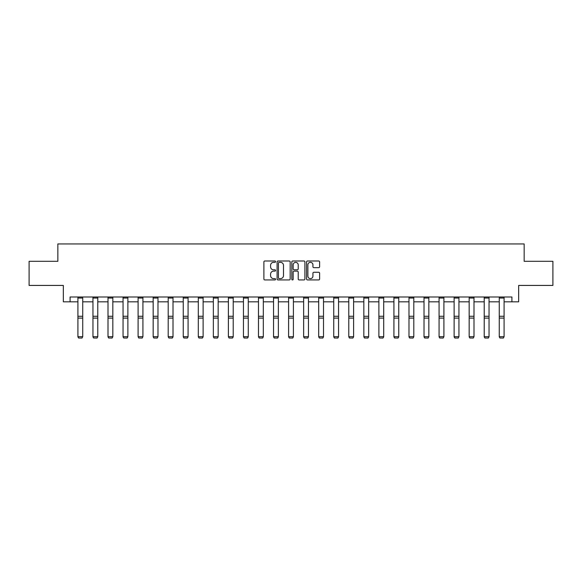 <?xml version="1.0" encoding="UTF-8"?>
<svg xmlns="http://www.w3.org/2000/svg" width="582" height="582" viewBox="0 0 582 582"><rect width="100%" height="100%" fill="white"/><g stroke="black" fill="none" stroke-linecap="round" stroke-linejoin="round"><path stroke-width="0.87" d="M275.57 261.667A0.662 0.662 0 0 0 274.9 260.998L264.846 260.998A0.946 0.946 0 0 0 263.893 261.951L263.893 278.989A0.946 0.946 0 0 0 264.846 279.935L274.9 279.935A0.662 0.662 0 0 0 275.57 279.273A0.662 0.662 0 0 0 274.9 278.611L273.598 278.611A3.026 3.026 0 0 1 270.572 275.584L270.572 274.166A3.026 3.026 0 0 1 273.598 271.132L274.9 271.132A0.662 0.662 0 0 0 275.57 270.47A0.662 0.662 0 0 0 274.9 269.808L273.598 269.808A3.026 3.026 0 0 1 270.572 266.774L270.572 265.356A3.026 3.026 0 0 1 273.598 262.329L274.9 262.329A0.662 0.662 0 0 0 275.57 261.667M318.674 267.676A0.946 0.946 0 0 0 319.62 266.731L319.62 261.951A0.946 0.946 0 0 0 318.674 260.998L307.5 260.998A0.946 0.946 0 0 0 306.554 261.951L306.554 278.989A0.946 0.946 0 0 0 307.5 279.935L318.674 279.935A0.946 0.946 0 0 0 319.62 278.989L319.62 273.213A0.946 0.946 0 0 0 318.674 272.267L313.887 272.267A0.946 0.946 0 0 0 312.941 273.213L312.941 276.079A2.532 2.532 0 0 1 310.41 278.611A2.532 2.532 0 0 1 307.878 276.079L307.878 264.861A2.532 2.532 0 0 1 310.41 262.329A2.532 2.532 0 0 1 312.941 264.861L312.941 266.731A0.946 0.946 0 0 0 313.887 267.676L318.674 267.676M70.095 301.818L70.095 296.995L511.905 296.995L511.905 301.818L518.657 301.818L518.657 285.42L552.9 285.42L552.9 261.303L524.156 261.303L524.156 243.945L57.844 243.945L57.844 261.303L29.1 261.303L29.1 285.42L63.343 285.42L63.343 301.818L77.908 301.818M290.171 261.951A0.946 0.946 0 0 0 289.225 260.998L278.05 260.998A0.946 0.946 0 0 0 277.105 261.951L277.105 278.989A0.946 0.946 0 0 0 278.05 279.935L289.225 279.935A0.946 0.946 0 0 0 290.171 278.989L290.171 261.951M292.775 260.998L303.95 260.998A0.946 0.946 0 0 1 304.895 261.951L304.895 278.989A0.946 0.946 0 0 1 303.95 279.935L299.17 279.935A0.946 0.946 0 0 1 298.217 278.989L298.217 272.078A0.946 0.946 0 0 0 297.271 271.132L294.099 271.132A0.946 0.946 0 0 0 293.153 272.078L293.153 279.273A0.662 0.662 0 0 1 292.491 279.935A0.662 0.662 0 0 1 291.829 279.273L291.829 261.951A0.946 0.946 0 0 1 292.775 260.998M82.731 301.818L92.96 301.818M97.783 301.818L108.005 301.818M112.828 301.818L123.057 301.818M127.88 301.818L138.101 301.818M142.925 301.818L153.153 301.818M157.977 301.818L168.198 301.818M173.021 301.818L183.25 301.818M188.073 301.818L198.295 301.818M203.118 301.818L213.347 301.818M218.17 301.818L228.391 301.818M233.215 301.818L243.443 301.818M248.267 301.818L258.488 301.818M263.311 301.818L273.54 301.818M278.363 301.818L288.592 301.818M293.408 301.818L303.637 301.818M308.46 301.818L318.689 301.818M323.512 301.818L333.733 301.818M338.557 301.818L348.785 301.818M353.609 301.818L363.83 301.818M368.653 301.818L378.882 301.818M383.705 301.818L393.927 301.818M398.75 301.818L408.979 301.818M413.802 301.818L424.023 301.818M428.847 301.818L439.075 301.818M443.899 301.818L454.12 301.818M458.943 301.818L469.172 301.818M473.995 301.818L484.217 301.818M489.04 301.818L499.269 301.818M504.092 301.818L511.905 301.818M279.091 262.329A0.662 0.662 0 0 0 278.429 262.991L278.429 277.949A0.662 0.662 0 0 0 279.091 278.611L280.466 278.611A3.026 3.026 0 0 0 283.499 275.584L283.499 265.356A3.026 3.026 0 0 0 280.466 262.329L279.091 262.329M298.217 264.905A2.532 2.532 0 0 0 295.685 262.373A2.532 2.532 0 0 0 293.153 264.905L293.153 268.862A0.946 0.946 0 0 0 294.099 269.808L297.271 269.808A0.946 0.946 0 0 0 298.217 268.862L298.217 264.905M77.908 336.862L78.635 338.055L77.908 336.687L82.731 336.687L82.011 338.055L78.635 337.989L82.011 338.055M82.731 298.049L77.908 298.049L77.908 297.016L82.731 297.016L82.731 336.687L82.011 337.989M77.908 298.049L77.908 336.687L78.635 337.989M92.96 336.862L93.68 338.055L92.96 336.687L97.783 336.687L97.056 338.055L93.68 337.989L97.056 338.055M108.005 336.862L108.732 338.055L108.005 336.687L112.828 336.687L112.108 338.055L108.732 337.989L112.108 338.055M97.783 298.049L92.96 298.049L92.96 297.016L97.783 297.016L97.783 336.687L97.056 337.989M92.96 298.049L92.96 336.687L93.68 337.989M112.828 298.049L108.005 298.049L108.005 297.016L112.828 297.016L112.828 336.687L112.108 337.989M108.005 298.049L108.005 336.687L108.732 337.989M123.057 336.862L123.777 338.055L123.057 336.687L127.88 336.687L127.152 338.055L123.777 337.989L127.152 338.055M138.101 336.862L138.829 338.055L138.101 336.687L142.925 336.687L142.204 338.055L138.829 337.989L142.204 338.055M153.153 336.862L153.874 338.055L153.153 336.687L157.977 336.687L157.249 338.055L153.874 337.989L157.249 338.055M127.88 298.049L123.057 298.049L123.057 297.016L127.88 297.016L127.88 336.687L127.152 337.989M123.057 298.049L123.057 336.687L123.777 337.989M142.925 298.049L138.101 298.049L138.101 297.016L142.925 297.016L142.925 336.687L142.204 337.989M138.101 298.049L138.101 336.687L138.829 337.989M157.977 298.049L153.153 298.049L153.153 297.016L157.977 297.016L157.977 336.687L157.249 337.989M153.153 298.049L153.153 336.687L153.874 337.989M173.021 298.049L168.198 298.049L168.198 297.016L173.021 297.016L173.021 336.862L172.301 338.055L168.925 337.989L172.301 338.055M168.198 336.862L168.925 338.055L168.198 336.687L173.021 336.687L172.301 337.989M168.198 298.049L168.198 336.687L168.925 337.989M188.073 298.049L183.25 298.049L183.25 297.016L188.073 297.016L188.073 336.862L187.346 338.055L183.97 337.989L187.346 338.055M183.25 336.862L183.97 338.055L183.25 336.687L188.073 336.687L187.346 337.989M183.25 298.049L183.25 336.687L183.97 337.989M203.118 298.049L198.295 298.049L198.295 297.016L203.118 297.016L203.118 336.862L202.398 338.055L199.022 337.989L202.398 338.055M198.295 336.862L199.022 338.055L198.295 336.687L203.118 336.687L202.398 337.989M198.295 298.049L198.295 336.687L199.022 337.989M218.17 298.049L213.347 298.049L213.347 297.016L218.17 297.016L218.17 336.862L217.45 338.055L214.067 337.989L217.45 338.055M213.347 336.862L214.067 338.055L213.347 336.687L218.17 336.687L217.45 337.989M213.347 298.049L213.347 336.687L214.067 337.989M233.215 298.049L228.391 298.049L228.391 297.016L233.215 297.016L233.215 336.862L232.494 338.055L229.119 337.989L232.494 338.055M228.391 336.862L229.119 338.055L228.391 336.687L233.215 336.687L232.494 337.989M228.391 298.049L228.391 336.687L229.119 337.989M248.267 298.049L243.443 298.049L243.443 297.016L248.267 297.016L248.267 336.862L247.546 338.055L244.164 337.989L247.546 338.055M243.443 336.862L244.164 338.055L243.443 336.687L248.267 336.687L247.546 337.989M243.443 298.049L243.443 336.687L244.164 337.989M263.311 298.049L258.488 298.049L258.488 297.016L263.311 297.016L263.311 336.862L262.591 338.055L259.216 337.989L262.591 338.055M258.488 336.862L259.216 338.055L258.488 336.687L263.311 336.687L262.591 337.989M258.488 298.049L258.488 336.687L259.216 337.989M278.363 298.049L273.54 298.049L273.54 297.016L278.363 297.016L278.363 336.862L277.643 338.055L274.26 337.989L277.643 338.055M273.54 336.862L274.26 338.055L273.54 336.687L278.363 336.687L277.643 337.989M273.54 298.049L273.54 336.687L274.26 337.989M293.408 298.049L288.592 298.049L288.592 297.016L293.408 297.016L293.408 336.862L292.688 338.055L289.312 337.989L292.688 338.055M288.592 336.862L289.312 338.055L288.592 336.687L293.408 336.687L292.688 337.989M288.592 298.049L288.592 336.687L289.312 337.989M308.46 298.049L303.637 298.049L303.637 297.016L308.46 297.016L308.46 336.862L307.74 338.055L304.357 337.989L307.74 338.055M303.637 336.862L304.357 338.055L303.637 336.687L308.46 336.687L307.74 337.989M303.637 298.049L303.637 336.687L304.357 337.989M323.512 298.049L318.689 298.049L318.689 297.016L323.512 297.016L323.512 336.862L322.784 338.055L319.409 337.989L322.784 338.055M318.689 336.862L319.409 338.055L318.689 336.687L323.512 336.687L322.784 337.989M318.689 298.049L318.689 336.687L319.409 337.989M338.557 298.049L333.733 298.049L333.733 297.016L338.557 297.016L338.557 336.862L337.836 338.055L334.454 337.989L337.836 338.055M333.733 336.862L334.454 338.055L333.733 336.687L338.557 336.687L337.836 337.989M333.733 298.049L333.733 336.687L334.454 337.989M353.609 298.049L348.785 298.049L348.785 297.016L353.609 297.016L353.609 336.862L352.881 338.055L349.506 337.989L352.881 338.055M348.785 336.862L349.506 338.055L348.785 336.687L353.609 336.687L352.881 337.989M348.785 298.049L348.785 336.687L349.506 337.989M368.653 298.049L363.83 298.049L363.83 297.016L368.653 297.016L368.653 336.862L367.933 338.055L364.55 337.989L367.933 338.055M363.83 336.862L364.55 338.055L363.83 336.687L368.653 336.687L367.933 337.989M363.83 298.049L363.83 336.687L364.55 337.989M383.705 298.049L378.882 298.049L378.882 297.016L383.705 297.016L383.705 336.862L382.978 338.055L379.602 337.989L382.978 338.055M378.882 336.862L379.602 338.055L378.882 336.687L383.705 336.687L382.978 337.989M378.882 298.049L378.882 336.687L379.602 337.989M398.75 298.049L393.927 298.049L393.927 297.016L398.75 297.016L398.75 336.862L398.03 338.055L394.654 337.989L398.03 338.055M393.927 336.862L394.654 338.055L393.927 336.687L398.75 336.687L398.03 337.989M393.927 298.049L393.927 336.687L394.654 337.989M408.979 336.862L409.699 338.055L408.979 336.687L413.802 336.687L413.075 338.055L409.699 337.989L413.075 338.055M424.023 336.862L424.751 338.055L424.023 336.687L428.847 336.687L428.126 338.055L424.751 337.989L428.126 338.055M439.075 336.862L439.796 338.055L439.075 336.687L443.899 336.687L443.171 338.055L439.796 337.989L443.171 338.055M454.12 336.862L454.848 338.055L454.12 336.687L458.943 336.687L458.223 338.055L454.848 337.989L458.223 338.055M413.802 298.049L408.979 298.049L408.979 297.016L413.802 297.016L413.802 336.687L413.075 337.989M408.979 298.049L408.979 336.687L409.699 337.989M428.847 298.049L424.023 298.049L424.023 297.016L428.847 297.016L428.847 336.687L428.126 337.989M424.023 298.049L424.023 336.687L424.751 337.989M443.899 298.049L439.075 298.049L439.075 297.016L443.899 297.016L443.899 336.687L443.171 337.989M439.075 298.049L439.075 336.687L439.796 337.989M458.943 298.049L454.12 298.049L454.12 297.016L458.943 297.016L458.943 336.687L458.223 337.989M454.12 298.049L454.12 336.687L454.848 337.989M469.172 336.862L469.892 338.055L469.172 336.687L473.995 336.687L473.268 338.055L469.892 337.989L473.268 338.055M473.995 298.049L469.172 298.049L469.172 297.016L473.995 297.016L473.995 336.687L473.268 337.989M469.172 298.049L469.172 336.687L469.892 337.989M484.217 336.862L484.944 338.055L484.217 336.687L489.04 336.687L488.32 338.055L484.944 337.989L488.32 338.055M489.04 298.049L484.217 298.049L484.217 297.016L489.04 297.016L489.04 336.687L488.32 337.989M484.217 298.049L484.217 336.687L484.944 337.989M499.269 336.862L499.989 338.055L499.269 336.687L504.092 336.687L503.365 338.055L499.989 337.989L503.365 338.055M504.092 298.049L499.269 298.049L499.269 297.016L504.092 297.016L504.092 336.687L503.365 337.989M499.269 298.049L499.269 336.687L499.989 337.989M82.731 316.273L77.908 316.273M82.731 318.107L77.908 318.107M97.783 316.273L92.96 316.273M97.783 318.107L92.96 318.107M112.828 316.273L108.005 316.273M112.828 318.107L108.005 318.107M127.88 316.273L123.057 316.273M127.88 318.107L123.057 318.107M142.925 316.273L138.101 316.273M142.925 318.107L138.101 318.107M157.977 316.273L153.153 316.273M157.977 318.107L153.153 318.107M173.021 316.273L168.198 316.273M173.021 318.107L168.198 318.107M188.073 316.273L183.25 316.273M188.073 318.107L183.25 318.107M203.118 316.273L198.295 316.273M203.118 318.107L198.295 318.107M218.17 316.273L213.347 316.273M218.17 318.107L213.347 318.107M233.215 316.273L228.391 316.273M233.215 318.107L228.391 318.107M248.267 316.273L243.443 316.273M248.267 318.107L243.443 318.107M263.311 316.273L258.488 316.273M263.311 318.107L258.488 318.107M278.363 316.273L273.54 316.273M278.363 318.107L273.54 318.107M293.408 316.273L288.592 316.273M293.408 318.107L288.592 318.107M308.46 316.273L303.637 316.273M308.46 318.107L303.637 318.107M323.512 316.273L318.689 316.273M323.512 318.107L318.689 318.107M338.557 316.273L333.733 316.273M338.557 318.107L333.733 318.107M353.609 316.273L348.785 316.273M353.609 318.107L348.785 318.107M368.653 316.273L363.83 316.273M368.653 318.107L363.83 318.107M383.705 316.273L378.882 316.273M383.705 318.107L378.882 318.107M398.75 316.273L393.927 316.273M398.75 318.107L393.927 318.107M413.802 316.273L408.979 316.273M413.802 318.107L408.979 318.107M428.847 316.273L424.023 316.273M428.847 318.107L424.023 318.107M443.899 316.273L439.075 316.273M443.899 318.107L439.075 318.107M458.943 316.273L454.12 316.273M458.943 318.107L454.12 318.107M473.995 316.273L469.172 316.273M473.995 318.107L469.172 318.107M489.04 316.273L484.217 316.273M489.04 318.107L484.217 318.107M504.092 316.273L499.269 316.273M504.092 318.107L499.269 318.107"/></g></svg>
